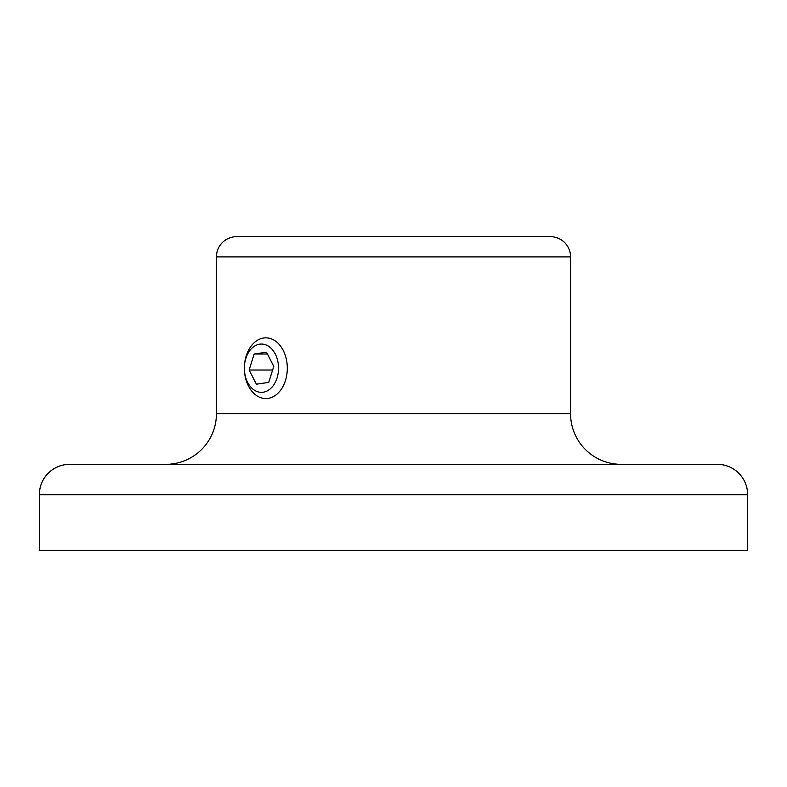<?xml version="1.0" encoding="UTF-8"?>
<svg xmlns="http://www.w3.org/2000/svg" width="787" height="787" viewBox="0 0 787 787"><rect width="100%" height="100%" fill="white"/><g stroke="black" fill="none" stroke-linecap="round" stroke-linejoin="round"><path stroke-width="1.18" d="M268.416 346.162A24.151 17.078 -90 0 0 245.859 358.341A24.151 17.078 -90 0 0 254.476 390.244A24.151 17.078 -90 0 0 277.034 378.065A24.151 17.078 -90 0 0 268.416 346.162M246.242 355.813A30.359 21.465 90 0 1 265.839 337.849A30.359 21.465 90 0 1 274.604 340.496A30.359 21.465 90 0 1 285.435 380.593A30.359 21.465 90 0 1 265.839 398.556A30.359 21.465 90 0 1 257.074 395.91A30.359 21.465 90 0 1 246.242 355.813M256.385 384.204L268.711 382.403L273.778 366.398L266.508 352.202L254.181 354.012L249.125 370.008L256.385 384.204M272.636 370.008L249.125 370.008M267.432 354.012L254.181 354.012M70.21 464.33L166.628 464.33L70.21 464.33M747.65 494.689A30.359 30.359 0 0 0 717.291 464.33L69.709 464.33A30.359 30.359 0 0 0 39.35 494.689L39.35 550.339L747.65 550.339L747.65 494.689L39.35 494.689M570.575 256.896L216.425 256.896L216.425 413.736L570.575 413.736L570.575 256.896A20.236 20.236 0 0 0 550.339 236.661L527.093 236.661M216.425 256.896A20.236 20.236 0 0 1 236.661 236.661L550.339 236.661M216.425 413.736A50.594 50.594 0 0 1 170.208 464.143L170.11 464.153M166.696 464.33L169.185 464.232M265.75 464.33L169.51 464.33M570.575 413.736A50.594 50.594 0 0 0 616.792 464.143L617.293 464.192M616.851 464.143L617.726 464.222M374.464 464.33L412.536 464.33M259.907 236.661L236.661 236.661M169.284 464.222L166.628 464.33"/></g></svg>
